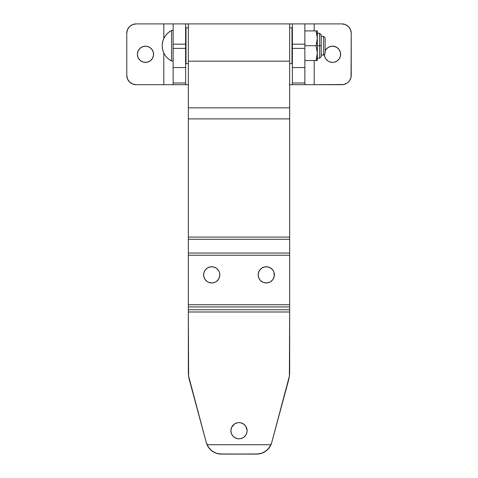 <?xml version="1.0" encoding="UTF-8"?>
<svg xmlns="http://www.w3.org/2000/svg" width="478" height="478" viewBox="0 0 478 478"><rect width="100%" height="100%" fill="white"/><g stroke="black" fill="none" stroke-linecap="round" stroke-linejoin="round"><path stroke-width="0.72" d="M143.896 46.342L145.479 46.187A8.108 8.108 0 0 1 153.581 54.295A8.108 8.108 0 0 1 145.479 62.397L142.378 61.782L139.749 60.025L137.993 57.396L137.371 54.295L137.993 51.194L139.749 48.565L142.378 46.808L145.479 46.187L147.057 46.342L149.978 47.555L152.219 49.79L153.426 52.711L153.426 55.878L152.219 58.8L149.978 61.035L147.057 62.242L143.896 62.242M325.034 51.194L325.781 49.79L328.022 47.555L330.943 46.342L332.521 46.187A8.108 8.108 0 0 1 340.629 54.295A8.108 8.108 0 0 1 332.521 62.397L329.42 61.782L328.022 61.035L325.781 58.8L325.034 57.396L324.419 54.217L324.574 55.878M351.049 77.161L351.228 75.339A9.351 9.351 0 0 1 341.872 84.69L304.856 84.684L304.856 23.9L292.387 23.9L292.375 84.69L304.868 84.69L304.856 83.017L292.387 83.017L304.856 83.017L304.856 67.553L292.387 67.553L304.856 67.553L304.856 48.374L292.387 48.374L304.856 48.374L304.856 44.161L292.387 44.161L304.856 44.161L304.856 23.9L292.387 23.9L292.375 84.69L314.207 84.69L314.207 60.527L314.207 84.69L343.7 84.51L347.07 83.112L348.486 81.947L349.651 80.531L351.049 77.161L351.228 33.251L350.511 29.672L348.486 26.637L345.451 24.611L341.872 23.9L314.207 23.9L314.207 30.915L314.207 23.9L305.036 23.9M330.943 46.342L334.104 46.342L337.026 47.555L339.26 49.79L340.473 52.711L340.473 55.878L339.26 58.8L337.026 61.035L334.104 62.242L332.521 62.397A8.108 8.108 0 0 1 324.419 54.217M136.128 84.69L163.793 84.69L163.793 52.867L163.793 84.69L185.625 84.69L185.613 83.017L185.613 84.684L136.128 84.69A9.351 9.351 0 0 1 126.772 75.339L127.489 78.918L129.514 81.947L132.549 83.979L136.128 84.69M172.964 23.9L163.793 23.9L163.793 38.581L163.793 23.9L136.128 23.9L132.549 24.611L129.514 26.637L127.489 29.672L126.772 33.251L126.772 75.339L126.772 33.251A9.351 9.351 0 0 1 136.128 23.9L173.144 23.9L173.132 84.69L173.144 67.553L185.613 67.553L185.613 83.017L173.144 83.017L185.613 83.017L185.613 48.374L185.613 67.553L173.144 67.553L173.144 44.161L185.613 44.161L185.613 48.374L173.144 48.374L185.613 48.374L185.613 23.9L173.144 23.9L173.144 44.161L185.613 44.161L185.613 23.9L173.144 23.9M349.651 28.059L348.486 26.637M134.3 24.079L133.123 24.396M129.514 26.637L128.349 28.059M128.349 80.531L129.514 81.947M343.7 84.51L344.877 84.194M348.486 81.947L349.651 80.531M325.118 50.997A8.108 8.108 0 0 1 332.521 46.187L334.104 46.342M334.104 62.242L332.521 62.397M153.426 52.711L153.426 55.878M147.057 62.242L145.479 62.397A8.108 8.108 0 0 1 137.371 54.295A8.108 8.108 0 0 1 145.479 46.187M351.228 75.339L351.228 33.251A9.351 9.351 0 0 0 341.872 23.9L304.856 23.9M292.207 23.9L289.644 23.9M188.356 23.9L185.793 23.9M185.888 84.69L188.535 84.69M289.465 84.69L292.112 84.69M292.375 84.69L289.656 84.69M188.344 84.69L185.625 84.69M231.053 432.303L230.892 430.72L231.513 433.821L232.26 435.225L234.495 437.46L237.417 438.667L239 438.822A8.108 8.108 0 0 1 230.892 430.72A8.108 8.108 0 0 1 239 422.612L237.417 422.767L234.495 423.98L231.615 427.374M258.174 274.85L258.329 273.267L258.329 276.433L259.536 279.355L260.546 280.58L263.175 282.337L266.276 282.958A8.108 8.108 0 0 1 258.174 274.85A8.108 8.108 0 0 1 266.276 266.742L267.859 266.903L264.698 266.903L266.276 266.742A8.108 8.108 0 0 1 274.384 274.85A8.108 8.108 0 0 1 266.276 282.958L269.377 282.337L270.781 281.59L273.016 279.355L274.229 276.433L273.936 272.203M210.141 266.903L207.219 268.11L204.984 270.345L203.771 273.267L203.771 276.433L204.984 279.355L207.219 281.59L208.623 282.337L211.724 282.958A8.108 8.108 0 0 1 203.616 274.85A8.108 8.108 0 0 1 211.724 266.742L213.302 266.903L210.141 266.903L211.724 266.742A8.108 8.108 0 0 1 219.826 274.85A8.108 8.108 0 0 1 211.724 282.958L214.825 282.337L216.223 281.59L218.464 279.355L219.671 276.433L219.671 273.267L219.211 271.749L219.671 273.267M221.32 454.1L258.723 453.963L262.745 452.875L266.515 450.605L269.747 447.008L270.966 444.749L207.034 444.749L209.77 448.979L213.331 451.895L217.257 453.562L221.32 454.1L256.68 454.1L219.277 453.963L215.255 452.875L211.485 450.605L208.253 447.008L207.034 444.749A15.589 15.589 0 0 1 206.275 442.574L208.372 447.193L211.844 450.885L216.319 453.275L221.32 454.1A15.589 15.589 0 0 1 218.213 453.789M256.68 454.1L261.681 453.275L266.156 450.885L269.628 447.193L271.725 442.574A15.589 15.589 0 0 1 270.966 444.749L207.034 444.749A15.589 15.589 0 0 0 207.04 444.761A15.589 15.589 0 0 1 206.275 442.574L188.613 376.132L188.344 311.991L289.656 311.991L289.387 376.132L271.725 442.574A15.589 15.589 0 0 1 270.966 444.749L268.23 448.979L264.669 451.895L260.743 453.562L256.68 454.1A15.589 15.589 0 0 0 270.966 444.749M246.947 429.136L247.108 430.72L245.877 426.43M247.108 430.72L246.947 432.303L247.108 430.72M264.698 266.903L261.777 268.11L259.697 270.118M274.366 274.318L274.384 274.85M203.616 274.85L203.658 274.055M219.808 274.318L219.826 274.85M245.74 426.215L243.505 423.98L240.583 422.767L239 422.612A8.108 8.108 0 0 1 247.108 430.72A8.108 8.108 0 0 1 239 438.822L240.583 438.667L243.505 437.46L245.74 435.225L246.947 432.303M231.513 427.619L230.892 430.72M206.275 442.574L189.419 380.159A31.172 31.172 0 0 1 188.344 372.033L188.344 309.786L188.344 311.991L289.656 311.991L289.656 309.786L188.344 309.786L289.656 309.786L289.656 306.936L188.344 306.936L188.344 309.786L188.344 304.731L289.656 304.731L188.344 304.731L188.344 255.252L188.344 306.936L289.656 306.936L289.656 255.252L188.344 255.252L188.344 253.053L188.344 255.252L289.656 255.252L289.656 253.053L188.344 253.053L289.656 253.053L289.656 239.287L188.344 239.287L188.344 253.053L188.344 237.088L289.656 237.088L188.344 237.088L188.344 118.891L188.344 239.287L289.656 239.287L289.656 118.891L188.344 118.891L188.344 107.867L188.344 118.891L289.656 118.891L289.656 107.867L188.344 107.867L289.656 107.867L289.656 61.154L188.344 61.154L188.344 107.867L188.344 23.9L188.344 61.154L289.656 61.154L289.656 23.9L289.656 372.033A31.172 31.172 0 0 1 288.581 380.159L271.725 442.574M273.763 271.749L273.016 270.345L270.781 268.11L267.859 266.903M259.536 270.345L258.329 273.267M219.211 271.749L218.464 270.345L216.223 268.11L213.302 266.903M207.589 445.884A15.589 15.589 0 0 0 208.259 447.02M208.964 448.011A15.589 15.589 0 0 0 209.776 448.985M210.583 449.81A15.589 15.589 0 0 0 211.491 450.611M212.369 451.274A15.589 15.589 0 0 0 213.337 451.901M214.258 452.409A15.589 15.589 0 0 0 215.267 452.875M216.217 453.24A15.589 15.589 0 0 0 217.257 453.562M186.002 63.646L188.344 63.646L186.002 63.646L186.002 27.796L188.344 27.796L186.002 27.796L186.002 63.646M291.998 63.646L289.656 63.646L291.998 63.646L291.998 27.796L289.656 27.796L291.998 27.796L291.998 63.646M323.558 55.072L325.118 53.518L325.118 37.929L323.558 36.37L323.558 55.072L323.558 36.37L321.222 36.37L323.558 36.37L325.118 37.929L325.118 53.518L323.558 55.072L321.222 55.072L323.558 55.072M171.584 60.999L173.144 60.999L171.584 60.999C165.609 57.659 162.49 52.562 162.233 45.721C162.49 38.879 165.609 33.789 171.584 30.449L171.584 60.999L171.584 30.449A17.148 17.148 0 0 0 171.584 60.999M173.144 30.449L171.584 30.449L173.144 30.449M185.613 55.072L186.002 55.072L185.613 55.072M291.998 55.072L292.387 55.072L291.998 55.072M292.387 36.37L291.998 36.37L292.387 36.37M186.002 36.37L185.613 36.37L186.002 36.37M321.222 56.631L319.663 58.191L319.663 45.721L321.222 45.721L321.222 56.631L321.222 45.721L319.663 45.721L319.663 58.191L319.663 45.721L317.326 45.721L317.326 60.527L317.326 53.124L316.107 60.527L316.609 58.704L316.107 60.527L304.856 60.527L317.243 60.527M316.34 31.703L316.107 30.915L304.856 30.915L316.998 30.915L316.107 30.915L317.326 38.318L317.326 30.915L316.992 30.915L317.326 30.915L317.326 45.721L319.663 45.721L319.663 33.251L317.326 33.251M316.107 30.915L316.615 30.915L316.107 30.915L317.099 35.223M317.243 36.442L317.243 40.194L316.107 45.721L304.856 45.721L316.107 45.721L317.326 53.124L317.326 38.318L316.107 45.721L317.326 53.124L316.107 60.527L316.992 60.527L316.107 60.527M316.998 60.527L316.615 60.527M319.663 45.721L319.663 33.251L319.663 45.721M321.222 45.721L321.222 34.81L321.222 45.721M188.344 23.9L289.656 23.9M319.663 58.191L317.326 58.191M319.663 33.251L321.222 34.81"/></g></svg>

